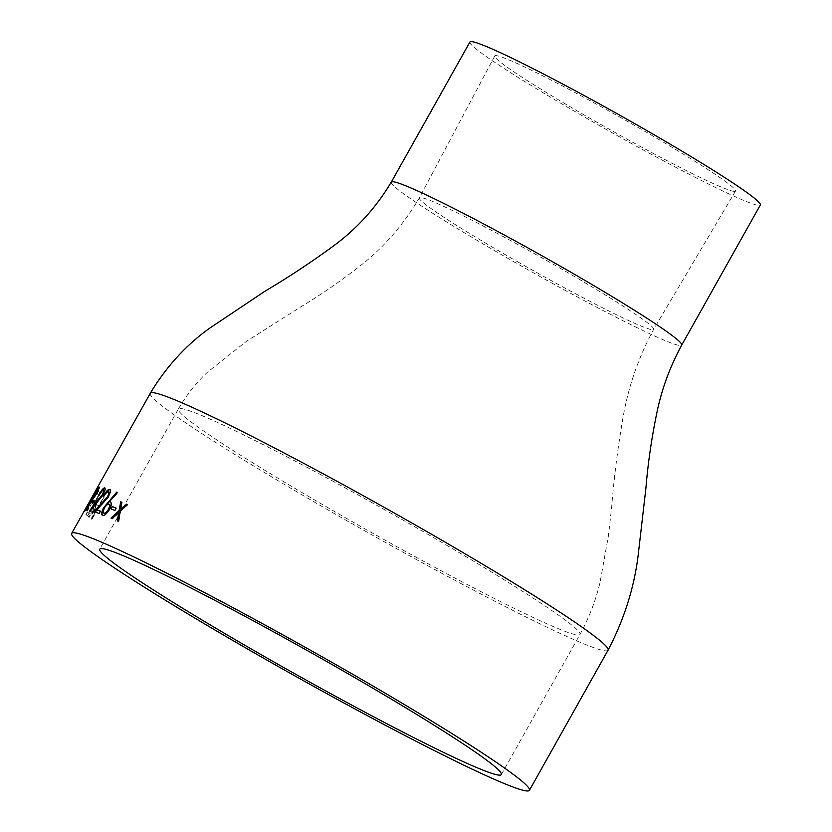 <?xml version="1.0" encoding="UTF-8"?>
<svg xmlns="http://www.w3.org/2000/svg" width="832" height="832" viewBox="0 0 832 832"><rect width="100%" height="100%" fill="white"/><g stroke="black" fill="none" stroke-linecap="round" stroke-linejoin="round"><path stroke-width="0.62" stroke-dasharray="4.16 3.12" d="M94.578 502.226A262.465 15.007 -150.7 0 1 93.132 500.614L91.832 502.934A262.465 15.007 -150.7 0 0 93.278 504.546L88.39 513.25A262.465 15.007 -150.7 0 1 86.944 511.649L85.644 513.968A262.465 15.007 -150.7 0 0 87.412 515.902L100.121 493.272A262.465 15.007 -150.7 0 1 98.353 491.327L97.042 493.657A262.465 15.007 -150.7 0 0 98.488 495.258L94.578 502.226L98.873 495.466A262.018 14.986 -150.7 0 1 97.427 493.865L98.738 491.546A262.018 14.986 -150.7 0 0 100.506 493.48L87.797 516.121A262.018 14.986 -150.7 0 1 86.029 514.176L87.339 511.857A262.018 14.986 -150.7 0 0 88.774 513.458L93.662 504.754A262.018 14.986 -150.7 0 1 92.217 503.152L93.527 500.833A262.018 14.986 -150.7 0 0 94.962 502.434M90.969 503.828A262.465 15.007 -150.7 0 1 90.241 502.767L88.941 505.086A262.465 15.007 -150.7 0 0 89.669 506.147L91.354 504.036L90.054 506.366A262.018 14.986 -150.7 0 1 89.326 505.305L90.636 502.986A262.018 14.986 -150.7 0 0 91.354 504.036M97.334 488.498L84.386 512.533L97.334 488.498L83.98 512.294L91.333 501.353L97.334 488.498M104.468 497.11A262.018 14.986 -150.7 0 1 103.386 496.174L101.722 495.269C100.672 495.539 99.299 497.182 97.594 500.178C95.233 504.66 94.63 507.208 95.794 507.822L88.234 516.703A262.465 15.007 -150.7 0 0 88.712 517.161L96.366 508.331A262.465 15.007 -150.7 0 0 96.751 508.664L90.896 519.116A262.465 15.007 -150.7 0 0 91.385 519.542L104.094 496.902L91.77 519.74A262.018 14.986 -150.7 0 1 91.27 519.314L97.136 508.872A262.018 14.986 -150.7 0 1 96.741 508.529L89.097 517.369A262.018 14.986 -150.7 0 1 88.618 516.911L96.169 508.03C95.014 507.416 95.618 504.868 97.978 500.386C99.684 497.38 101.057 495.747 102.097 495.477L103.012 495.966A262.465 15.007 -150.7 0 0 104.094 496.902M469.924 42.016A166.514 9.526 -150.7 0 0 610.47 131.81A166.514 9.526 -150.7 0 0 760.344 204.994M734.292 191.402A138.039 7.894 29.3 0 1 604.521 126.589A138.039 7.894 29.3 0 1 494.749 55.962A138.039 7.894 29.3 0 1 618.998 116.615A138.039 7.894 29.3 0 1 735.509 191.069A138.039 7.894 29.3 0 1 734.292 191.402M519.48 262.829C460.002 228.946 417.456 201.25 419.338 197.891C421.543 193.825 485.077 225.41 553.519 264.43C612.997 298.314 655.533 326.009 653.661 329.358L652.454 329.701C643.094 329.274 583.44 299.281 519.48 262.829M102.669 499.002L98.436 506.542L97.458 505.742C96.522 505.492 96.824 503.828 98.363 500.75C100.121 497.962 101.223 497.089 101.691 498.15A262.018 14.986 -150.7 0 0 102.669 499.002L98.062 506.345L97.084 505.534C96.138 505.284 96.439 503.62 97.989 500.542C99.736 497.754 100.849 496.881 101.317 497.942A262.465 15.007 -150.7 0 0 102.294 498.794M121.888 502.289L120.962 509.35M127.722 504.858L120.619 511.306L118.903 521.602A262.018 14.986 -150.7 0 0 117.634 521.05L117.645 520.998M119.07 512.741L112.528 518.866A262.018 14.986 -150.7 0 0 111.384 518.378L111.426 518.336M116.168 508.134L115.211 510.661A262.018 14.986 -150.7 0 0 111.301 509.07L111.322 509.007M116.771 493.511L109.606 501.946M110.646 502.081C112.102 503.09 111.769 505.679 109.637 509.86C107.047 514.062 104.78 515.996 102.856 515.663L102.856 515.663M116.802 492.648L117.125 493.719M108.815 504.119L109.179 504.338C107.962 504.067 106.506 505.336 104.811 508.144C103.366 511.025 103.158 512.762 104.198 513.354M109.658 489.403L110.022 489.622C111.238 490.412 110.75 492.929 108.566 497.162L97.219 510.151M100.714 511.358L99.414 513.677A262.018 14.986 -150.7 0 0 94.463 512.002L94.526 511.93M108.316 491.712L108.69 491.93C107.536 491.837 106.007 493.397 104.114 496.61A262.018 14.986 -150.7 0 0 103.511 496.413M98.654 494.957L99.486 495.279A262.018 14.986 -150.7 0 0 99.029 495.175M104.634 487.854L105.009 488.062C105.914 488.686 105.258 491.098 103.054 495.321L92.446 508.747M95.181 509.506L93.881 511.826A262.018 14.986 -150.7 0 0 90.043 510.806L90.137 510.692M103.303 490.162L103.678 490.381C102.752 490.433 101.358 492.066 99.486 495.279M94.827 500.646L93.912 503.183A262.018 14.986 -150.7 0 0 92.248 502.902L92.342 502.746M94.182 494.53L97.854 489.268M99.268 486.907L96.886 493.917L87.506 508.04M88.982 508.082L87.682 510.401A262.018 14.986 -150.7 0 0 85.686 510.432L85.873 510.141M87.308 507.926L96.46 494.062L98.342 489.455L94.775 494.718A262.018 14.986 -150.7 0 0 94.567 494.749M89.346 502.726L88.431 505.263A262.018 14.986 -150.7 0 0 88.223 505.336L85.29 510.557A262.018 14.986 -150.7 0 0 85.145 510.63L88.078 505.409A262.018 14.986 -150.7 0 0 87.682 505.783A262.018 14.986 -150.7 0 0 87.61 505.95L98.311 487.344L89.263 502.871M89.378 503.09A262.018 14.986 -150.7 0 0 89.024 503.402L94.89 493.262L89.201 502.986M91.239 501.134L85.665 510.182L87.786 505.898L96.418 491.026L91.239 501.134L85.28 509.964L90.594 499.928L96.023 490.807L90.844 500.916M150.28 393.318A262.465 15.007 -150.7 0 0 345.925 520.187A262.465 15.007 -150.7 0 0 608.057 650.187M391.269 182.146C388.939 186.306 441.626 220.605 515.403 262.642C600.226 310.991 678.87 350.085 681.72 345.124L681.772 344.999M494.749 55.962L419.349 197.902C402.854 225.68 382.71 248.664 358.914 266.854C339.934 281.632 320.58 294.965 300.862 306.842L246.314 341.411L207.449 372.206C196.123 382.793 186.42 395.075 178.329 409.063C175.105 414.814 248.009 462.27 350.002 520.385C467.272 587.226 576.066 641.316 580.008 634.452C583.242 628.68 510.338 581.225 408.346 523.11C298.667 460.616 196.456 409.219 180.388 408.481L178.339 409.042L99.726 549.182M735.509 191.069L653.63 329.368C639.07 356.346 629.054 384.602 623.636 414.128C618.072 445.567 614.099 476.382 611.728 506.553L608.431 535.725L600.163 581.818C595.982 599.851 589.264 617.386 580.018 634.431L501.353 774.561M89.939 501.758L87.682 505.783"/><path stroke-width="1.25" d="M101.754 548.6A230.266 13.166 -150.7 0 0 99.726 549.182A230.266 13.166 -150.7 0 0 294.091 673.358A230.266 13.166 -150.7 0 0 501.353 774.561A230.266 13.166 -150.7 0 0 318.375 656.802A230.266 13.166 -150.7 0 0 101.754 548.6M73.965 532.771A262.465 15.007 -150.7 0 0 71.656 533.426A262.465 15.007 -150.7 0 0 293.197 674.96A262.465 15.007 -150.7 0 0 529.422 790.317A262.465 15.007 -150.7 0 0 320.871 656.094A262.465 15.007 -150.7 0 0 73.965 532.771M99.653 487.126L96.502 493.688L87.121 507.822A262.465 15.007 -150.7 0 1 87.974 507.811A262.465 15.007 -150.7 0 1 88.598 507.863L87.298 510.182A262.465 15.007 -150.7 0 0 86.663 510.141A262.465 15.007 -150.7 0 0 85.301 510.214L96.075 493.844L97.958 489.237L94.39 494.499A262.465 15.007 -150.7 0 0 94.182 494.53L99.341 487.552M87.391 505.43L97.895 487.136L89.263 502.871M71.656 533.426L87.287 505.565A262.465 15.007 -150.7 0 1 87.682 505.19L84.75 510.411A262.465 15.007 -150.7 0 1 84.895 510.338L87.828 505.118A262.465 15.007 -150.7 0 1 88.046 505.045L89.346 502.726A262.465 15.007 -150.7 0 0 89.138 502.798M93.174 500.354A262.465 15.007 -150.7 0 1 94.827 500.646L93.527 502.965A262.465 15.007 -150.7 0 0 91.874 502.674L93.174 500.354L92.342 502.746M99.029 495.175C101.67 490.578 103.667 488.207 105.009 488.062L104.634 487.854C105.539 488.467 104.884 490.89 102.679 495.102L92.071 508.529A262.465 15.007 -150.7 0 1 94.806 509.288L93.506 511.607A262.465 15.007 -150.7 0 0 89.669 510.588L102.014 495.113C103.511 492.211 103.938 490.568 103.303 490.162C102.378 490.214 100.974 491.847 99.112 495.061A262.465 15.007 -150.7 0 0 98.654 494.957C101.296 490.36 103.282 487.989 104.634 487.854L104.77 487.916M103.678 490.381L103.678 490.381C104.312 490.786 103.886 492.43 102.388 495.331L90.043 510.806M103.511 496.413C106.174 491.837 108.347 489.57 110.022 489.622L109.658 489.403C110.874 490.204 110.386 492.71 108.202 496.943L96.845 509.933A262.465 15.007 -150.7 0 1 100.35 511.15L99.05 513.469A262.465 15.007 -150.7 0 0 94.089 511.794L107.39 496.87C108.867 493.958 109.169 492.242 108.316 491.712C107.162 491.629 105.633 493.189 103.74 496.392A262.465 15.007 -150.7 0 0 103.137 496.194C105.81 491.618 107.983 489.351 109.658 489.403L110.209 489.705M108.69 491.93L108.69 491.93C109.543 492.45 109.231 494.177 107.754 497.089L94.463 512.002M109.252 501.738L110.292 501.862C111.748 502.871 111.415 505.471 109.283 509.652C106.694 513.854 104.426 515.788 102.492 515.455C101.078 514.457 101.494 511.826 103.75 507.572L116.823 492.034L116.771 493.511L109.252 501.738L110.5 501.977M112.247 506.532A262.465 15.007 -150.7 0 1 116.168 508.134L114.868 510.463A262.465 15.007 -150.7 0 0 110.947 508.862L112.247 506.532L111.322 509.007M126.142 504.109A262.465 15.007 -150.7 0 1 127.4 504.66L120.286 511.098L118.57 521.404A262.465 15.007 -150.7 0 0 117.302 520.853L118.726 512.533L112.185 518.658A262.465 15.007 -150.7 0 0 111.041 518.18L119.08 510.588L120.734 501.81A262.465 15.007 -150.7 0 1 121.888 502.289L120.63 509.153L126.474 504.317L120.63 509.153M681.772 344.999L760.344 204.994A166.514 9.526 -150.7 0 0 628.035 119.839A166.514 9.526 -150.7 0 0 471.39 41.6A166.514 9.526 -150.7 0 0 469.924 42.016L391.342 182.042M127.358 504.702A262.018 14.986 -150.7 0 0 126.474 504.317M117.634 521.05L118.726 512.533M111.384 518.378L119.423 510.786L120.734 501.81M121.878 502.351A262.018 14.986 -150.7 0 0 121.077 502.008M116.137 508.186A262.018 14.986 -150.7 0 0 112.601 506.74M102.856 515.663C101.431 514.665 101.858 512.044 104.104 507.79L117.177 492.242M103.938 513.209L104.198 513.354C105.456 513.635 106.964 512.398 108.711 509.642C110.136 506.698 110.292 504.93 109.179 504.338L108.815 504.119C107.609 503.849 106.153 505.118 104.458 507.936C103.002 510.806 102.804 512.543 103.844 513.146C105.102 513.427 106.61 512.19 108.358 509.434C109.782 506.49 109.938 504.722 108.815 504.119M96.845 509.933L97.219 510.151A262.018 14.986 -150.7 0 1 100.318 511.212M92.071 508.529L92.446 508.747A262.018 14.986 -150.7 0 1 94.754 509.382M94.765 500.77A262.018 14.986 -150.7 0 0 93.558 500.573M97.854 489.268L99.393 487.261M87.121 507.822L87.506 508.04A262.018 14.986 -150.7 0 1 88.494 508.04M85.873 510.141L87.308 507.926M98.27 490.266L97.958 489.237M89.201 502.986L94.89 493.262M88.993 502.871A262.465 15.007 -150.7 0 0 88.639 503.183L89.024 503.402M94.505 493.043L88.639 503.183M529.422 790.317L608.057 650.187A262.465 15.007 -150.7 0 0 399.485 515.965A262.465 15.007 -150.7 0 0 152.599 392.652A262.465 15.007 -150.7 0 0 150.29 393.307L89.544 501.54M608.078 650.187C624.104 619.414 634.119 587.881 638.123 555.568L645.965 487.646C648.055 462.114 651.903 436.145 657.498 409.739C662.438 387.234 670.509 365.695 681.73 345.114C684.06 340.954 631.374 306.654 557.596 264.618C478.254 219.409 404.394 182.27 392.756 181.719L391.279 182.135M391.269 182.146C375.835 207.979 356.221 229.507 332.426 246.719C310.263 262.912 287.83 277.701 265.117 291.106L209.248 328.463C185.682 345.457 166.026 367.068 150.27 393.307"/></g></svg>
